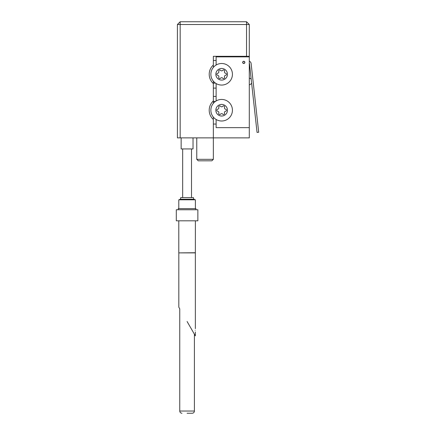<?xml version="1.0" encoding="UTF-8"?>
<svg xmlns="http://www.w3.org/2000/svg" width="435" height="435" viewBox="0 0 435 435"><rect width="100%" height="100%" fill="white"/><g stroke="black" fill="none" stroke-linecap="round" stroke-linejoin="round"><path stroke-width="0.65" d="M213.351 83.553L213.351 100.953A12.441 12.441 0 0 0 213.351 119.5L213.351 137.873L249.293 137.873L249.293 56.311L213.351 56.311L213.351 65.011A12.441 12.441 0 0 0 213.351 83.553L213.351 81.171L213.351 83.128L215.483 83.128M213.351 67.392L213.351 65.011M213.351 119.5L213.351 117.113M215.483 101.377L213.351 101.377L213.351 103.334L213.351 100.953M246.531 56.311L246.531 24.512L249.293 24.512L249.293 56.311M180.177 137.873L177.409 137.873L177.409 24.512L180.177 21.75L246.531 21.75L246.531 24.512L180.177 24.512L180.177 137.873L213.351 137.873L213.351 159.33L196.761 159.33L196.761 137.873M177.409 24.512L180.177 24.512L180.177 21.75M246.531 21.75L249.293 24.512M243.769 63.363A0.968 0.968 0 0 0 244.731 62.395A0.968 0.968 0 0 0 243.769 61.427A0.968 0.968 0 0 0 242.801 62.395A0.968 0.968 0 0 0 243.769 63.363M249.293 63.222A1.104 1.104 0 0 1 249.472 63.711L257.047 132.414L258.694 132.235L251.125 63.532A2.762 2.762 0 0 0 249.293 61.226M243.769 61.286A1.104 1.104 0 0 0 242.659 62.395A1.104 1.104 0 0 0 243.769 63.499A1.104 1.104 0 0 0 244.872 62.395A1.104 1.104 0 0 0 243.769 61.286M249.293 127.645L216.119 127.645L216.119 119.484M216.119 100.969L216.119 83.536M251.615 83.145A3.371 3.371 0 0 1 249.293 84.787M249.293 78.153A3.371 3.371 0 0 1 251.18 79.197M249.293 56.865L216.119 56.865L216.119 65.027M254.611 95.183L251.125 63.532M213.351 96.401L216.119 96.401M216.119 88.104L213.351 88.104M213.351 124.051L216.119 124.051M216.119 60.46L213.351 60.46M193.031 137.873L193.031 148.933L181.145 148.933L181.145 137.873M195.184 330.306C195.369 332.443 195.369 332.443 195.184 330.306C195.369 328.164 195.369 328.164 195.184 330.306M194.412 334.205L194.412 411.037L179.758 411.037L179.758 308.828L178.818 307.197L179.758 308.828L178.818 307.197L178.818 252.887L195.353 252.887L195.38 220.817M178.818 252.887L195.38 252.735M178.241 209.757L178.241 208.653L195.935 208.653L195.935 209.757M187.088 321.514L195.353 335.836L187.088 321.514M178.79 208.653L178.79 199.806L180.384 199.23L193.792 199.23L195.38 199.806L193.988 199.431L180.182 199.431L178.79 199.806L195.38 199.806L195.38 208.653M180.384 199.23L180.759 197.593L193.417 197.593L193.792 199.23M187.088 413.25L192.199 413.25C193.559 413.109 194.293 412.369 194.412 411.037M224.422 71.862A1.419 1.419 0 0 1 224.514 71.356A1.033 1.033 0 0 0 222.747 70.334A1.419 1.419 0 0 1 220.545 70.334A1.033 1.033 0 0 0 218.778 71.356A1.419 1.419 0 0 1 217.679 73.265A1.033 1.033 0 0 0 217.679 75.304A1.419 1.419 0 0 1 218.778 77.207A1.033 1.033 0 0 0 220.545 78.229A1.419 1.419 0 0 1 222.747 78.229A1.033 1.033 0 0 0 224.514 77.207A1.419 1.419 0 0 1 225.613 75.304A1.033 1.033 0 0 0 225.613 73.265A1.419 1.419 0 0 1 224.422 71.862M227.456 74.282A5.807 5.807 0 0 1 221.649 80.089A5.807 5.807 0 0 1 215.842 74.282A5.807 5.807 0 0 1 221.649 68.474A5.807 5.807 0 0 1 227.456 74.282M232.431 74.282A10.783 10.783 0 0 1 221.649 85.064A10.783 10.783 0 0 1 210.866 74.282A10.783 10.783 0 0 1 221.649 63.499A10.783 10.783 0 0 1 232.431 74.282M213.351 159.33L211.861 160.819L198.257 160.819L196.761 159.33M224.422 107.804A1.419 1.419 0 0 1 224.514 107.298A1.033 1.033 0 0 0 222.747 106.276A1.419 1.419 0 0 1 220.545 106.276A1.033 1.033 0 0 0 218.778 107.298A1.419 1.419 0 0 1 217.679 109.207A1.033 1.033 0 0 0 217.679 111.246A1.419 1.419 0 0 1 218.778 113.149A1.033 1.033 0 0 0 220.545 114.171A1.419 1.419 0 0 1 222.747 114.171A1.033 1.033 0 0 0 224.514 113.149A1.419 1.419 0 0 1 225.613 111.246A1.033 1.033 0 0 0 225.613 109.207A1.419 1.419 0 0 1 224.422 107.804M227.456 110.224A5.807 5.807 0 0 1 221.649 116.031A5.807 5.807 0 0 1 215.842 110.224A5.807 5.807 0 0 1 221.649 104.416A5.807 5.807 0 0 1 227.456 110.224M232.431 110.224A10.783 10.783 0 0 1 221.649 121.006A10.783 10.783 0 0 1 210.866 110.224A10.783 10.783 0 0 1 221.649 99.441A10.783 10.783 0 0 1 232.431 110.224M187.088 220.817L197.871 220.817L197.871 209.757L176.305 209.757L176.305 220.817L187.088 220.817M195.353 335.836L195.353 331.965M195.353 328.648L195.353 252.887M178.79 252.735L178.79 220.817M191.509 197.593L191.509 148.933M179.758 411.037C179.878 412.369 180.617 413.109 181.971 413.25M182.662 197.593L182.662 148.933"/></g></svg>
